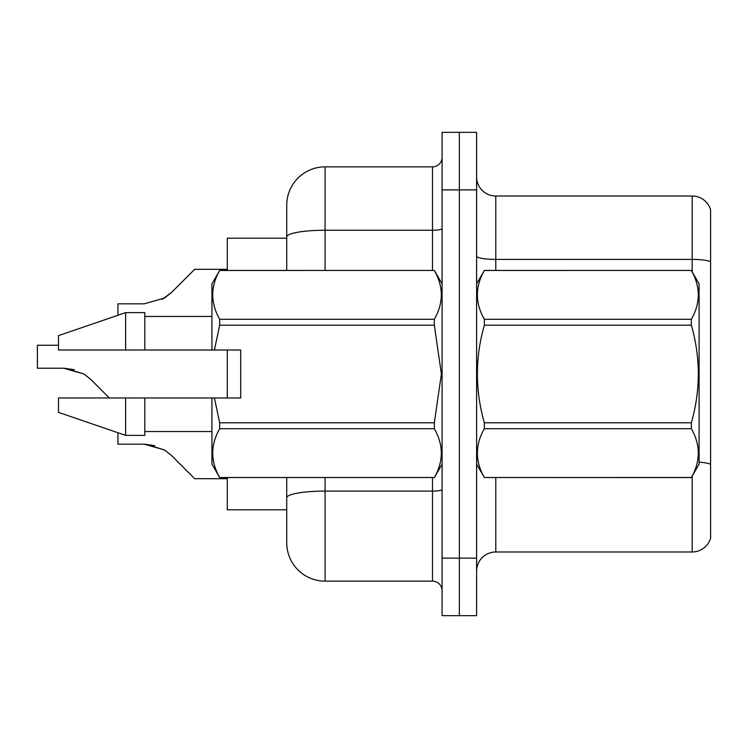 <?xml version="1.0" encoding="UTF-8"?>
<svg xmlns="http://www.w3.org/2000/svg" width="748" height="748" viewBox="0 0 748 748"><rect width="100%" height="100%" fill="white"/><g stroke="black" fill="none" stroke-linecap="round" stroke-linejoin="round"><path stroke-width="1.12" d="M286.736 238.21L227.28 238.21L227.28 270.43M227.28 397.973L227.28 350.027M325.09 477.57L325.09 581.14A38.363 38.363 0 0 1 286.736 542.777L286.736 509.79L227.28 509.79L227.28 477.57M476.607 571.163A19.177 19.177 0 0 1 495.793 551.987L692.19 551.987L692.19 476.102M459.347 558.12L459.347 615.66L476.607 615.66L476.607 558.12L459.347 558.12L459.347 615.66L442.087 615.66L442.087 558.12L459.347 558.12L459.347 189.88L459.347 558.12M442.087 558.12L442.087 132.34L459.347 132.34L459.347 189.88L459.347 132.34L476.607 132.34L476.607 558.12M710.6 209.823A19.177 19.177 0 0 0 692.19 196.013A19.177 19.177 0 0 1 710.6 209.823L710.6 538.177A19.177 19.177 0 0 1 692.19 551.987M710.6 261.809L710.6 261.809A19.177 3.329 180 0 0 692.19 259.406L692.19 196.013L495.793 196.013A19.177 19.177 0 0 1 476.607 176.837A19.177 19.177 0 0 0 495.793 196.013L495.793 270.43M710.6 262.071L710.6 464.34A19.177 3.329 180 0 0 699.09 462.171M286.736 521.683L286.736 477.57M325.09 581.14L432.494 581.14L432.494 477.57M286.736 270.43L286.736 205.223A38.363 38.363 0 0 1 325.09 166.86L432.494 166.86A9.593 9.593 0 0 0 442.087 157.276M286.736 542.777L286.736 504.423M286.736 205.223L286.736 226.317M442.087 590.724A9.593 9.593 0 0 0 432.494 581.14M117.95 432.746L117.95 444.172L144.261 444.172L117.95 444.172L144.261 444.172L117.95 444.172L144.261 444.172L117.95 444.172L144.261 444.172L117.95 444.172L144.261 444.172L117.95 444.172L144.261 444.172L117.95 444.172L144.261 444.172L117.95 444.172L144.261 444.172L164.513 449.95L145.701 444.2L164.513 449.95L145.701 444.2L164.513 449.95L145.701 444.2L164.513 449.95L145.701 444.2L164.513 449.95L145.701 444.2L164.513 449.95L145.701 444.2L164.513 449.95L145.701 444.2L164.513 449.95L171.386 455.401L194.676 478.692L227.28 478.692M164.513 449.95L171.386 455.401M58.494 345.23L37.4 345.23L37.4 368.222L63.702 368.222L37.4 368.222L63.702 368.222L37.4 368.222L63.702 368.222L37.4 368.222L63.702 368.222L37.4 368.222L63.702 368.222L37.4 368.222L63.702 368.222L37.4 368.222L63.702 368.222L37.4 368.222L63.702 368.222L83.954 374L65.151 368.25L83.954 374L65.151 368.25L83.954 374L65.151 368.25L83.954 374L65.151 368.25L83.954 374L65.151 368.25L83.954 374L65.151 368.25L83.954 374L65.151 368.25L83.954 374L90.826 379.451L109.348 397.973M83.954 374L90.826 379.451M227.28 269.308L194.676 269.308L171.386 292.599L164.513 298.05L144.261 303.828L117.95 303.828L117.95 315.254M171.386 292.599L162.157 299.396M476.607 283.857L484.358 270.43L691.339 270.43L699.09 283.857L699.09 464.143L691.339 477.514C700.624 461.31 700.624 445.032 691.339 428.698L484.358 428.698C475.074 444.901 475.074 461.17 484.358 477.514L691.339 477.57M691.339 270.43L484.358 270.486C475.074 286.69 475.074 302.968 484.358 319.303L484.358 325.184C475.074 357.647 475.074 390.194 484.358 422.816L484.358 428.698M484.358 319.303L691.339 319.303C700.624 303.099 700.624 286.83 691.339 270.486M691.339 319.303L691.339 325.184L484.358 325.184M484.358 422.816L691.339 422.816C700.633 390.194 700.633 357.647 691.339 325.184M691.339 422.816L691.339 428.698M476.607 464.143L484.358 477.57M484.358 477.514L691.339 477.514M214.414 350.027L240.706 350.027L240.706 397.973L214.414 397.973L219.688 422.816L434.336 422.816L441.395 374L434.336 325.184L219.688 325.184L214.414 350.027L211.936 350.027L211.936 283.857L219.688 270.486C210.403 286.69 210.403 302.968 219.688 319.303L219.688 325.184M434.336 422.816L434.336 428.698L219.688 428.698C210.403 444.901 210.403 461.17 219.688 477.514L434.336 477.514C443.62 461.31 443.62 445.032 434.336 428.698M214.414 397.973L211.936 397.973L211.936 464.143L219.688 477.57M219.688 422.816L219.688 428.698M125.627 397.973L58.494 397.973L58.494 412.363L125.627 435.373L144.803 435.373L144.803 397.973L125.627 397.973L125.627 435.373M58.494 397.973L83.87 397.973M211.936 397.973L144.803 397.973M219.688 477.514L434.336 477.514M219.688 270.43L434.336 270.43L219.688 270.486M219.688 319.303L434.336 319.303L434.336 325.184M434.336 319.303C443.62 303.099 443.62 286.83 434.336 270.486M125.627 350.027L125.627 312.627L58.494 335.637L58.494 350.027L211.936 350.027M125.627 312.627L144.803 312.627L144.803 350.027M154.789 445.64L144.261 444.172M74.23 369.69L63.702 368.222M495.793 477.57L495.793 551.987M692.19 271.898L692.19 259.406L495.793 259.406A19.177 3.329 0 0 1 476.607 256.078M476.607 189.88L442.087 189.88M442.087 489.435A9.593 1.664 0 0 1 432.494 491.099L325.09 491.099A38.363 6.657 180 0 0 286.736 497.757M325.09 166.86L325.09 230.253L432.494 230.253L432.494 166.86M286.736 236.92A38.363 6.657 180 0 1 325.09 230.253L325.09 270.43M432.494 270.43L432.494 230.253A9.593 1.664 0 0 0 442.087 228.589M442.087 464.143L434.336 477.57M144.803 431.54L211.936 431.54M442.087 283.857L434.336 270.43M144.803 316.46L211.936 316.46"/></g></svg>
